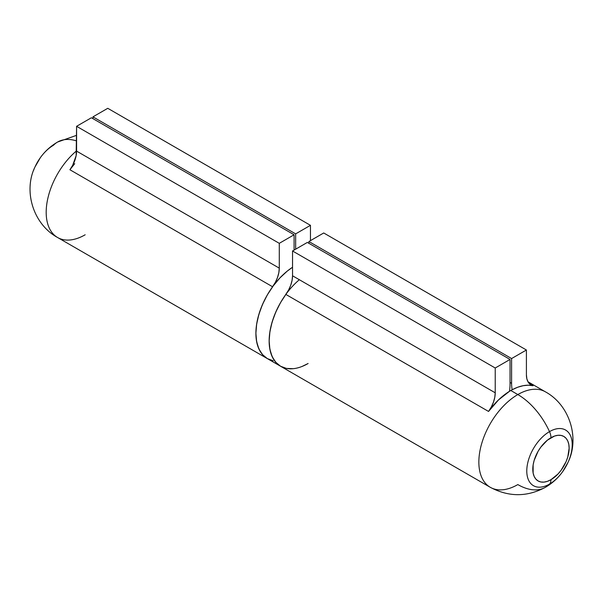 <?xml version="1.0" encoding="UTF-8"?>
<svg xmlns="http://www.w3.org/2000/svg" width="603" height="603" viewBox="0 0 603 603"><rect width="100%" height="100%" fill="white"/><g stroke="black" fill="none" stroke-linecap="round" stroke-linejoin="round"><path stroke-width="0.9" d="M33.542 170.453A32.132 18.557 -60 0 1 37.883 161.431A32.132 18.557 -60 0 1 53.494 145.248A55.122 31.823 60 0 1 57.602 142.029A55.122 31.823 60 0 1 76.589 140.914A55.122 31.823 -120 0 0 57.602 142.029C50.69 146.069 44.946 151.27 40.386 157.632A32.132 18.557 120 0 0 34.936 167.061L40.386 157.632M85.166 234.778A55.122 31.823 -60 0 1 57.602 237.514A55.122 31.823 -60 0 1 47.727 198.869A55.122 31.823 -60 0 1 76.589 150.818A55.122 31.823 120 0 0 47.727 198.869A55.122 31.823 120 0 0 57.602 237.514C33.157 224.21 23.2 191.098 34.936 167.061M273.219 360.775L267.31 358.581L262.463 354.564L258.86 348.858L256.644 341.697L255.898 333.346L256.644 324.135L258.86 314.412L262.463 304.553L267.31 294.935L273.219 285.928L279.958 277.877L287.269 271.094L292.538 267.265A55.122 31.823 120 0 0 258.431 315.919A55.122 31.823 120 0 0 267.31 358.581A55.122 31.823 -60 0 1 272.601 286.772L69.91 169.744L74.712 163.677M91.4 117.758L76.589 126.306L76.144 155.664L72.699 165.252L69.91 169.744A22.047 12.731 120 0 0 76.589 151.112L76.589 126.306L91.4 117.758L294.091 234.778L91.4 117.758M107.771 108.306L92.96 116.854L92.96 118.655L92.96 116.854L107.771 108.306L310.462 225.326L295.651 233.881L92.96 116.854L295.651 233.881L295.651 249.182L295.651 233.881L310.462 225.326L107.771 108.306M271.802 360.443L267.137 358.484L263.164 355.333L259.991 351.067L257.685 345.798L256.305 339.647L255.898 332.781L256.463 325.371L257.986 317.593L260.436 309.641L263.745 301.726L267.838 294.038L275.39 282.279L277.508 277.493L278.835 272.684L279.279 268.139L279.279 243.333L294.091 234.778L294.091 250.079L294.091 234.778L279.279 243.333L76.589 126.306L279.279 243.333L279.279 268.139L76.589 151.112L279.279 268.139A22.047 12.731 -60 0 1 272.601 286.772L69.91 169.744M310.462 240.627L310.462 225.326L310.462 240.627M301.982 366.488L308.125 363.503A55.122 31.823 -60 0 1 280.561 366.24A55.122 31.823 -60 0 1 270.657 327.731A55.122 31.823 -60 0 1 299.344 279.717M285.882 294.385L280.561 302.585L275.714 312.203L272.111 322.062L269.895 331.786L269.149 341.004L269.895 349.348L272.111 356.516L275.714 362.215L280.561 366.24L286.47 368.425L293.209 368.689M527.979 381.774L545.398 391.829C569.843 405.133 579.8 438.245 568.064 462.282L562.614 471.712C558.054 478.073 552.31 483.274 545.398 487.307A55.122 31.823 -120 0 0 549.506 484.096A32.132 18.557 120 0 0 565.117 467.913A32.132 18.557 120 0 0 569.458 458.891A32.132 18.557 120 0 0 549.506 431.62A11.027 6.362 60 0 1 550.969 437.71A25.71 14.841 -60 0 1 569.142 448.202A25.71 14.841 -60 0 1 550.969 479.687A25.71 14.841 -60 0 1 532.788 469.194A25.71 14.841 -60 0 1 550.969 437.71A11.027 6.362 -120 0 0 549.506 431.62A32.132 18.557 120 0 0 526.781 470.973A32.132 18.557 120 0 0 549.506 484.096A11.027 6.362 -120 0 0 550.969 479.687L547.418 481.337L544.012 482.106L540.868 481.985L538.11 480.96L535.848 479.091L534.168 476.43L533.135 473.091L533.135 464.898L534.168 460.36L538.11 451.278L540.868 447.079L547.418 440.16L554.511 436.067L557.926 435.291L561.069 435.411L563.82 436.436L566.081 438.313L567.762 440.966L568.795 444.313L569.142 448.202L567.762 457.036L566.081 461.634L561.069 470.325L557.926 474.079L550.969 479.687A11.027 6.362 60 0 1 549.506 484.096A55.122 31.823 60 0 1 545.398 487.307A55.122 31.823 60 0 1 517.834 484.578A55.122 31.823 -60 0 1 490.269 487.307A55.122 31.823 -60 0 1 481.82 443.137A55.122 31.823 -60 0 1 517.834 394.558A55.122 31.823 60 0 1 549.506 431.62A32.132 18.557 -60 0 1 569.684 434.137A32.132 18.557 -60 0 1 568.064 462.282A32.132 18.557 -60 0 1 562.614 471.712A32.132 18.557 -60 0 1 549.506 484.096A32.132 18.557 -60 0 1 526.781 470.973A32.132 18.557 -60 0 1 549.506 431.62A55.122 31.823 -120 0 0 517.834 394.558L510.816 390.51A55.122 31.823 120 0 0 509.475 391.309A55.122 31.823 120 0 0 488.543 411.442L285.852 294.422A55.122 31.823 120 0 0 280.561 366.24L490.269 487.307A55.122 31.823 120 0 1 481.82 443.137A55.122 31.823 120 0 1 517.834 394.558A55.122 31.823 -60 0 1 545.398 391.829A55.122 31.823 120 0 0 517.834 394.558L510.816 390.51A55.122 31.823 120 0 0 509.475 391.309A42.994 24.821 120 0 0 510.04 384.254L510.04 359.456L495.229 368.003L495.229 392.809L494.777 397.362L493.458 402.163L491.339 406.95L488.543 411.442L498.508 399.925L509.475 391.309A42.994 24.821 -60 0 0 510.04 384.254L510.04 359.456L307.349 242.429L510.04 359.456L495.229 368.003L292.538 250.984L307.349 242.429L292.538 250.984L495.229 368.003L495.229 392.809L292.538 275.79L292.538 250.984L292.538 275.79L495.229 392.809A22.047 12.731 -60 0 1 488.543 411.442L285.852 294.422A22.047 12.731 120 0 0 292.538 275.79L292.086 280.335L290.767 285.144L288.649 289.93L281.088 301.688L276.996 309.377L273.687 317.291L271.237 325.243L269.714 333.022L269.149 340.431L269.564 347.298L270.935 353.448L273.242 358.717L276.423 362.983L280.395 366.134L285.061 368.094M323.721 232.977L526.411 350.004L511.6 358.551L308.909 241.532L323.721 232.977L308.909 241.532L511.6 358.551L511.6 383.357L510.04 382.46L511.6 383.357A42.994 24.821 120 0 0 512.158 389.764A42.994 24.821 -60 0 1 511.6 383.357L511.6 358.551L526.411 350.004L323.721 232.977M308.909 243.333L308.909 241.532L308.909 243.333M512.158 389.764A55.122 31.823 120 0 0 510.816 390.51A55.122 31.823 120 0 1 512.158 389.764L517.713 387.239L523.133 385.709L528.288 385.196L533.09 385.724A55.122 31.823 120 0 0 512.158 389.764M529.208 383.478L533.09 385.724A22.047 12.731 -60 0 1 530.979 384.902A22.047 12.731 -60 0 1 526.411 374.802L526.411 350.004L526.411 374.802L526.856 378.835L528.183 382.121L530.301 384.458L533.09 385.724L529.208 383.478M280.561 366.24L57.602 237.514M76.589 135.321L57.602 142.029M545.398 487.307C527.12 497.121 508.744 497.121 490.269 487.307"/></g></svg>
